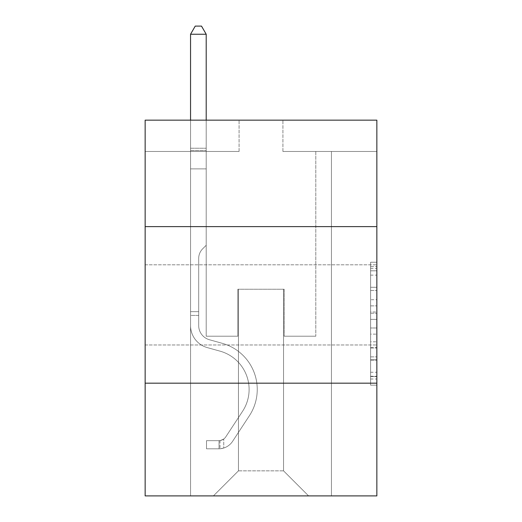 <?xml version="1.0" encoding="UTF-8"?>
<svg xmlns="http://www.w3.org/2000/svg" width="522" height="522" viewBox="0 0 522 522"><rect width="100%" height="100%" fill="white"/><g stroke="black" fill="none" stroke-linecap="round" stroke-linejoin="round"><path stroke-width="0.39" stroke-dasharray="2.61 1.96" d="M370.594 299.713L370.594 319.386L376.851 319.386L376.851 379.011L376.851 268.367L376.851 319.386L370.594 319.386L370.594 266.52L370.594 385.158L370.594 262.22L370.594 376.551L376.851 376.551L370.594 376.551L376.851 376.551L370.594 376.551L370.594 356.878L370.594 385.158L376.851 385.158L376.851 262.22L376.851 376.245L376.851 327.986L370.594 327.986L376.851 327.986L376.851 356.878L376.851 270.82L370.594 270.82L376.851 270.82L376.851 385.158L376.851 268.367L376.851 385.158L370.594 385.158L370.594 262.22L376.851 262.22L376.851 268.367L376.851 262.22L376.851 268.367L376.851 262.22L376.851 266.52L376.851 262.22L370.594 262.22L370.594 270.82L376.851 270.82L370.594 270.82L370.594 299.713L376.851 299.713M376.851 304.9L376.851 264.817L376.851 304.9M145.149 304.9L145.149 264.817L145.149 304.9M376.851 312.006L376.851 305.859L376.851 312.006L370.594 312.006L370.594 287.263L370.594 360.108L370.594 341.819L376.851 341.819L370.594 341.819L370.594 385.158L376.851 385.158L370.594 385.158L376.851 385.158L370.594 385.158L370.594 262.22L376.851 262.22L370.594 262.22L376.851 262.22L370.594 262.22L370.594 312.006L376.851 312.006M376.851 383.181L376.851 495.9L145.149 495.9L145.149 383.181L376.851 383.181L376.851 120.158L282.917 120.158L376.851 120.158L376.851 151.471L376.851 120.158L145.149 120.158L239.083 120.158L145.149 120.158L145.149 151.471L239.083 151.471L145.149 151.471L145.149 120.158L145.149 226.62L376.851 226.62L145.149 226.62L145.149 383.181L376.851 383.181L145.149 383.181M190.55 495.9L331.45 495.9L331.45 151.471L315.797 151.471L331.45 151.471L315.797 151.471L331.45 151.471L315.797 151.471L331.45 151.471L315.797 151.471L331.45 151.471L315.797 151.471L331.45 151.471L315.797 151.471L331.45 151.471L315.797 151.471L331.45 151.471L315.797 151.471L331.45 151.471L315.797 151.471L331.45 151.471L315.797 151.471L331.45 151.471L315.797 151.471L331.45 151.471L315.797 151.471L331.45 151.471L315.797 151.471L331.45 151.471L315.797 151.471L331.45 151.471L331.45 495.9L331.45 151.471L331.45 495.9L331.45 151.471L331.45 495.9L331.45 151.471L331.45 495.9L331.45 151.471L331.45 495.9L331.45 151.471L331.45 495.9L331.45 151.471L331.45 495.9L331.45 151.471L331.45 495.9L331.45 151.471L331.45 495.9L331.45 151.471L331.45 495.9L331.45 151.471L331.45 495.9L331.45 151.471L331.45 495.9L331.45 151.471L331.45 495.9L331.45 151.471L331.45 495.9L190.55 495.9L213.407 495.9L190.55 495.9L213.407 495.9L190.55 495.9L213.407 495.9L190.55 495.9L213.407 495.9L190.55 495.9L213.407 495.9L190.55 495.9L213.407 495.9L190.55 495.9L213.407 495.9L190.55 495.9L213.407 495.9L190.55 495.9L213.407 495.9L190.55 495.9L213.407 495.9L190.55 495.9L213.407 495.9L190.55 495.9L213.407 495.9L190.55 495.9L213.407 495.9L190.55 495.9L190.55 151.471L206.203 151.471L190.55 151.471L206.203 151.471L190.55 151.471L206.203 151.471L190.55 151.471L206.203 151.471L190.55 151.471L206.203 151.471L190.55 151.471L206.203 151.471L190.55 151.471L206.203 151.471L190.55 151.471L206.203 151.471L190.55 151.471L206.203 151.471L190.55 151.471L206.203 151.471L190.55 151.471L206.203 151.471L190.55 151.471L206.203 151.471L190.55 151.471L206.203 151.471L190.55 151.471L206.203 151.471L190.55 151.471L190.55 495.9M376.851 151.471L282.917 151.471L376.851 151.471M238.456 470.851L238.456 289.24L238.456 470.851L238.456 289.24L283.544 289.24L283.544 470.851L238.456 470.851L213.407 495.9L238.456 470.851L238.456 289.24L238.456 470.851L238.456 289.24L237.83 289.24L237.83 336.214L206.203 336.214L206.203 151.471L206.203 336.214L206.203 151.471L206.203 336.214L206.203 151.471L206.203 336.214L206.203 151.471L206.203 336.214L206.203 151.471L206.203 336.214L206.203 151.471L206.203 336.214L206.203 151.471L206.203 336.214L206.203 151.471L206.203 336.214L206.203 151.471L206.203 336.214L206.203 151.471L206.203 336.214L206.203 151.471L206.203 336.214L206.203 151.471L206.203 336.214L206.203 151.471L206.203 336.214L206.203 151.471L206.203 336.214L237.83 336.214L206.203 336.214L237.83 336.214L206.203 336.214L237.83 336.214L206.203 336.214L237.83 336.214L206.203 336.214L237.83 336.214L206.203 336.214L237.83 336.214L206.203 336.214L237.83 336.214L206.203 336.214L237.83 336.214L206.203 336.214L237.83 336.214L206.203 336.214L237.83 336.214L206.203 336.214L237.83 336.214L206.203 336.214L237.83 336.214L206.203 336.214L237.83 336.214L206.203 336.214L237.83 336.214L237.83 289.24L237.83 336.214L237.83 289.24L237.83 336.214L237.83 289.24L237.83 336.214L237.83 289.24L237.83 336.214L237.83 289.24L237.83 336.214L237.83 289.24L237.83 336.214L237.83 289.24L237.83 336.214L237.83 289.24L237.83 336.214L237.83 289.24L237.83 336.214L237.83 289.24L237.83 336.214L237.83 289.24L237.83 336.214L237.83 289.24L237.83 336.214L237.83 289.24L237.83 336.214L237.83 289.24L238.456 289.24L237.83 289.24L238.456 289.24L237.83 289.24L238.456 289.24L237.83 289.24L238.456 289.24L237.83 289.24L238.456 289.24L237.83 289.24L238.456 289.24L237.83 289.24L238.456 289.24L237.83 289.24L238.456 289.24L237.83 289.24L238.456 289.24L237.83 289.24L238.456 289.24L237.83 289.24L238.456 289.24L237.83 289.24L238.456 289.24L237.83 289.24L238.456 289.24L237.83 289.24L238.456 289.24L238.456 470.851L213.407 495.9L238.456 470.851L238.456 289.24L238.456 470.851L213.407 495.9L238.456 470.851L238.456 289.24L238.456 470.851L213.407 495.9L238.456 470.851L238.456 289.24L238.456 470.851L213.407 495.9L238.456 470.851L238.456 289.24L238.456 470.851L213.407 495.9L238.456 470.851L238.456 289.24L238.456 470.851L213.407 495.9L238.456 470.851L238.456 289.24L238.456 470.851L213.407 495.9L238.456 470.851L238.456 289.24L238.456 470.851L213.407 495.9L238.456 470.851L238.456 289.24L238.456 470.851L213.407 495.9L238.456 470.851L238.456 289.24L238.456 470.851L213.407 495.9L238.456 470.851L238.456 289.24L238.456 470.851L213.407 495.9L238.456 470.851L238.456 289.24L238.456 470.851L213.407 495.9L238.456 470.851L213.407 495.9L238.456 470.851L283.544 470.851L283.544 289.24L283.544 470.851L308.593 495.9L283.544 470.851L283.544 289.24L283.544 470.851L308.593 495.9L283.544 470.851L283.544 289.24L283.544 470.851L308.593 495.9L283.544 470.851L283.544 289.24L283.544 470.851L308.593 495.9L283.544 470.851L283.544 289.24L283.544 470.851L308.593 495.9L283.544 470.851L283.544 289.24L283.544 470.851L308.593 495.9L283.544 470.851L283.544 289.24L283.544 470.851L308.593 495.9L283.544 470.851L283.544 289.24L283.544 470.851L308.593 495.9L283.544 470.851L283.544 289.24L283.544 470.851L308.593 495.9L283.544 470.851L283.544 289.24L283.544 470.851L308.593 495.9L283.544 470.851L283.544 289.24L283.544 470.851L308.593 495.9L283.544 470.851L283.544 289.24L283.544 470.851L308.593 495.9L283.544 470.851L283.544 289.24L283.544 470.851L308.593 495.9L283.544 470.851L283.544 289.24L283.544 470.851L308.593 495.9L283.544 470.851L283.544 289.24L238.456 289.24L238.456 470.851L213.407 495.9L238.456 470.851M284.17 289.24L283.544 289.24L284.17 289.24L283.544 289.24L284.17 289.24L283.544 289.24L284.17 289.24L283.544 289.24L284.17 289.24L283.544 289.24L284.17 289.24L283.544 289.24L284.17 289.24L283.544 289.24L284.17 289.24L283.544 289.24L284.17 289.24L283.544 289.24L284.17 289.24L283.544 289.24L284.17 289.24L283.544 289.24L284.17 289.24L283.544 289.24L284.17 289.24L283.544 289.24L284.17 289.24L283.544 289.24L284.17 289.24L284.17 336.214L284.17 289.24M308.593 495.9L283.544 470.851L308.593 495.9M282.917 151.471L282.917 120.158L282.917 151.471M239.083 151.471L239.083 120.158L239.083 151.471M315.797 151.471L315.797 336.214L284.17 336.214L315.797 336.214L284.17 336.214L315.797 336.214L284.17 336.214L315.797 336.214L284.17 336.214L315.797 336.214L284.17 336.214L315.797 336.214L284.17 336.214L315.797 336.214L284.17 336.214L315.797 336.214L284.17 336.214L315.797 336.214L284.17 336.214L315.797 336.214L284.17 336.214L315.797 336.214L284.17 336.214L315.797 336.214L284.17 336.214L315.797 336.214L284.17 336.214L315.797 336.214L284.17 336.214L315.797 336.214L315.797 151.471M376.851 226.62L145.149 226.62M370.594 319.386L376.851 319.386L370.594 319.386M370.594 266.52L370.594 262.22L370.594 266.52L376.851 266.52L370.594 266.52M370.594 359.802L370.594 334.139L370.594 359.802L376.851 359.802L370.594 359.802M370.594 334.139L370.594 327.986L376.851 327.986L370.594 327.986L370.594 334.139L376.851 334.139L370.594 334.139M370.594 287.263L370.594 270.82L370.594 287.263L376.851 287.263L370.594 287.263M370.594 262.22L376.851 262.22L370.594 262.22L370.594 268.367L370.594 262.22L376.851 262.22M370.594 385.158L376.851 385.158L370.594 385.158L370.594 379.011L370.594 385.158M190.55 315.418L190.55 34.243L190.55 168.88L190.55 34.243L206.203 34.243L206.203 148.215L206.203 34.243L190.55 34.243L195.248 26.1L201.505 26.1L195.248 26.1L190.55 34.243L190.55 168.88L190.55 34.243L206.203 34.243L201.505 26.1L206.203 34.243L206.203 168.88L190.55 168.88L190.55 34.243L195.248 26.1L201.505 26.1L195.248 26.1L190.55 34.243L190.55 168.88L190.55 34.243L206.203 34.243L190.55 34.243L195.248 26.1L201.505 26.1L206.203 34.243L201.505 26.1L195.248 26.1L190.55 34.243L190.55 168.88L190.55 34.243L206.203 34.243L206.203 148.215L206.203 34.243L190.55 34.243L195.248 26.1L201.505 26.1L206.203 34.243L201.505 26.1L195.248 26.1L190.55 34.243L190.55 168.88L190.55 34.243L206.203 34.243L206.203 150.551L206.203 34.243L190.55 34.243L195.248 26.1L201.505 26.1L206.203 34.243L201.505 26.1L195.248 26.1L190.55 34.243L190.55 168.88L190.55 34.243L206.203 34.243L206.203 245.281L202.673 248.811A13.605 13.605 0 0 0 198.693 258.436A13.605 13.605 0 0 1 202.673 248.811L206.203 245.281L206.203 168.88L190.55 168.88L190.55 148.215L190.55 325.571A22.857 22.857 0 0 0 207.267 347.593A22.857 22.857 0 0 1 190.55 325.571L190.55 168.88L206.203 168.88L206.203 34.243L190.55 34.243L195.248 26.1L201.505 26.1L206.203 34.243L201.505 26.1L195.248 26.1L190.55 34.243L190.55 148.215L190.55 34.243L206.203 34.243L206.203 245.281L202.673 248.811A13.605 13.605 0 0 0 198.693 258.436A13.605 13.605 0 0 1 202.673 248.811L206.203 245.281L206.203 168.88L190.55 168.88L190.55 325.571A22.857 22.857 0 0 0 207.267 347.593A22.857 22.857 0 0 1 190.55 325.571L190.55 168.88L206.203 168.88L206.203 34.243L190.55 34.243L195.248 26.1L201.505 26.1L206.203 34.243L201.505 26.1L195.248 26.1L190.55 34.243L190.55 150.551L190.55 34.243L206.203 34.243L206.203 245.281L202.673 248.811A13.605 13.605 0 0 0 198.693 258.436A13.605 13.605 0 0 1 202.673 248.811L206.203 245.281L206.203 168.88L190.55 168.88L190.55 325.571A22.857 22.857 0 0 0 207.267 347.593A22.857 22.857 0 0 1 190.55 325.571L190.55 168.88L206.203 168.88L206.203 34.243L190.55 34.243L195.248 26.1L201.505 26.1L206.203 34.243L201.505 26.1L195.248 26.1L190.55 34.243L190.55 168.88L206.203 168.88L206.203 245.281L202.673 248.811A13.605 13.605 0 0 0 198.693 258.436A13.605 13.605 0 0 1 202.673 248.811L206.203 245.281L206.203 150.551L206.203 168.88L190.55 168.88L190.55 325.571A22.857 22.857 0 0 0 207.267 347.593L220.01 351.143L207.267 347.593A22.857 22.857 0 0 1 190.55 325.571L190.55 168.88L206.203 168.88L206.203 245.281L202.673 248.811A13.605 13.605 0 0 0 198.693 258.436A13.605 13.605 0 0 1 202.673 248.811L206.203 245.281L206.203 148.215L206.203 168.88L190.55 168.88L190.55 325.571A22.857 22.857 0 0 0 207.267 347.593A22.857 22.857 0 0 1 190.55 325.571L190.55 168.88L206.203 168.88L206.203 245.281L202.673 248.811A13.605 13.605 0 0 0 198.693 258.436A13.605 13.605 0 0 1 202.673 248.811L206.203 245.281L206.203 34.243L206.203 168.88L190.55 168.88L190.55 325.571A22.857 22.857 0 0 0 207.267 347.593A22.857 22.857 0 0 1 190.55 325.571L190.55 168.88L206.203 168.88L206.203 245.281L202.673 248.811A13.605 13.605 0 0 0 198.693 258.436A13.605 13.605 0 0 1 202.673 248.811L206.203 245.281L206.203 34.243L190.55 34.243L206.203 34.243L201.505 26.1L206.203 34.243L206.203 168.88L190.55 168.88L190.55 325.571A22.857 22.857 0 0 0 207.267 347.593L220.01 351.143L207.267 347.593A22.857 22.857 0 0 1 190.55 325.571L190.55 168.88L206.203 168.88L206.203 245.281L202.673 248.811A13.605 13.605 0 0 0 198.693 258.436A13.605 13.605 0 0 1 202.673 248.811L206.203 245.281L206.203 34.243L190.55 34.243L195.248 26.1L201.505 26.1L195.248 26.1L190.55 34.243L190.55 148.215L190.55 34.243L206.203 34.243L201.505 26.1L206.203 34.243L206.203 168.88L190.55 168.88L190.55 325.571A22.857 22.857 0 0 0 207.267 347.593A22.857 22.857 0 0 1 190.55 325.571L190.55 168.88L206.203 168.88L206.203 245.281L202.673 248.811A13.605 13.605 0 0 0 198.693 258.436A13.605 13.605 0 0 1 202.673 248.811L206.203 245.281L206.203 34.243L190.55 34.243L195.248 26.1L201.505 26.1L195.248 26.1L190.55 34.243L190.55 150.551L190.55 34.243L206.203 34.243L201.505 26.1L206.203 34.243L206.203 168.88L190.55 168.88L190.55 325.571A22.857 22.857 0 0 0 207.267 347.593A22.857 22.857 0 0 1 190.55 325.571L190.55 168.88L206.203 168.88L206.203 245.281L202.673 248.811A13.605 13.605 0 0 0 198.693 258.436A13.605 13.605 0 0 1 202.673 248.811L206.203 245.281L206.203 34.243L190.55 34.243L195.248 26.1L201.505 26.1L195.248 26.1L190.55 34.243L190.55 325.571A22.857 22.857 0 0 0 207.267 347.593L220.01 351.143A39.763 39.763 0 0 1 242.586 411.264A39.763 39.763 0 0 0 220.01 351.143L207.267 347.593A22.857 22.857 0 0 1 190.55 325.571L190.55 168.88L206.203 168.88L206.203 245.281L202.673 248.811A13.605 13.605 0 0 0 198.693 258.436A13.605 13.605 0 0 1 202.673 248.811L206.203 245.281L206.203 168.88L190.55 168.88L190.55 325.571A22.857 22.857 0 0 0 207.267 347.593A22.857 22.857 0 0 1 190.55 325.571L190.55 168.88L206.203 168.88L206.203 150.551L206.203 245.281L202.673 248.811A13.605 13.605 0 0 0 198.693 258.436A13.605 13.605 0 0 1 202.673 248.811L206.203 245.281L206.203 168.88L190.55 168.88L190.55 325.571A22.857 22.857 0 0 0 207.267 347.593A22.857 22.857 0 0 1 190.55 325.571L190.55 168.88L206.203 168.88L206.203 148.215L206.203 245.281L202.673 248.811A13.605 13.605 0 0 0 198.693 258.436A13.605 13.605 0 0 1 202.673 248.811L206.203 245.281L206.203 168.88L190.55 168.88L190.55 325.571A22.857 22.857 0 0 0 207.267 347.593L220.01 351.143L207.267 347.593A22.857 22.857 0 0 1 190.55 325.571L190.55 168.88L206.203 168.88L206.203 34.243L201.505 26.1L206.203 34.243L206.203 245.281L202.673 248.811A13.605 13.605 0 0 0 198.693 258.436A13.605 13.605 0 0 1 202.673 248.811L206.203 245.281L206.203 168.88L190.55 168.88L190.55 325.571L190.55 315.418L198.693 315.418L198.693 311.66L190.55 311.66L198.693 311.66L198.693 325.571L198.693 258.436L198.693 325.571A14.714 14.714 0 0 0 209.452 339.75A14.714 14.714 0 0 1 198.693 325.571L198.693 258.436L198.693 325.571L198.693 311.66L190.55 311.66L198.693 311.66L198.693 325.571A14.714 14.714 0 0 0 209.452 339.75A14.714 14.714 0 0 1 198.693 325.571L198.693 258.436L198.693 325.571A14.714 14.714 0 0 0 209.452 339.75A14.714 14.714 0 0 1 198.693 325.571L198.693 258.436L198.693 325.571L198.693 311.66L190.55 311.66L198.693 311.66L198.693 325.571A14.714 14.714 0 0 0 209.452 339.75L222.196 343.3L209.452 339.75A14.714 14.714 0 0 1 198.693 325.571L198.693 258.436L198.693 325.571A14.714 14.714 0 0 0 209.452 339.75A14.714 14.714 0 0 1 198.693 325.571L198.693 258.436L198.693 325.571L198.693 311.66L190.55 311.66L198.693 311.66L198.693 325.571A14.714 14.714 0 0 0 209.452 339.75A14.714 14.714 0 0 1 198.693 325.571L198.693 258.436L198.693 325.571A14.714 14.714 0 0 0 209.452 339.75L222.196 343.3L209.452 339.75A14.714 14.714 0 0 1 198.693 325.571L198.693 258.436L198.693 325.571L198.693 311.66L190.55 311.66L198.693 311.66L198.693 325.571A14.714 14.714 0 0 0 209.452 339.75A14.714 14.714 0 0 1 198.693 325.571L198.693 258.436L198.693 325.571A14.714 14.714 0 0 0 209.452 339.75A14.714 14.714 0 0 1 198.693 325.571L198.693 258.436L198.693 325.571L198.693 311.66L190.55 311.66L198.693 311.66L198.693 325.571A14.714 14.714 0 0 0 209.452 339.75L222.196 343.3L209.452 339.75A14.714 14.714 0 0 1 198.693 325.571L198.693 258.436L198.693 325.571A14.714 14.714 0 0 0 209.452 339.75A14.714 14.714 0 0 1 198.693 325.571L198.693 258.436L198.693 325.571L198.693 311.66L190.55 311.66L198.693 311.66L198.693 325.571A14.714 14.714 0 0 0 209.452 339.75A14.714 14.714 0 0 1 198.693 325.571L198.693 258.436L198.693 325.571A14.714 14.714 0 0 0 209.452 339.75L222.196 343.3A47.907 47.907 0 0 1 249.392 415.727A47.907 47.907 0 0 0 222.196 343.3L209.452 339.75A14.714 14.714 0 0 1 198.693 325.571L198.693 258.436L198.693 325.571L198.693 315.418L190.55 315.418M219.044 448.803A16.593 16.593 0 0 0 232.603 441.318L249.392 415.727A47.907 47.907 0 0 0 222.196 343.3L209.452 339.75A14.714 14.714 0 0 1 198.693 325.571A14.714 14.714 0 0 0 209.452 339.75A14.714 14.714 0 0 1 198.693 325.571A14.714 14.714 0 0 0 209.452 339.75L222.196 343.3L209.452 339.75A14.714 14.714 0 0 1 198.693 325.571A14.714 14.714 0 0 0 209.452 339.75L222.196 343.3A47.907 47.907 0 0 1 249.392 415.727A47.907 47.907 0 0 0 222.196 343.3L209.452 339.75A14.714 14.714 0 0 1 198.693 325.571A14.714 14.714 0 0 0 209.452 339.75A14.714 14.714 0 0 1 198.693 325.571A14.714 14.714 0 0 0 209.452 339.75L222.196 343.3L209.452 339.75A14.714 14.714 0 0 1 198.693 325.571A14.714 14.714 0 0 0 209.452 339.75L222.196 343.3L209.452 339.75A14.714 14.714 0 0 1 198.693 325.571A14.714 14.714 0 0 0 209.452 339.75A14.714 14.714 0 0 1 198.693 325.571A14.714 14.714 0 0 0 209.452 339.75L222.196 343.3A47.907 47.907 0 0 1 249.392 415.727L232.603 441.318L249.392 415.727A47.907 47.907 0 0 0 222.196 343.3L209.452 339.75A14.714 14.714 0 0 1 198.693 325.571A14.714 14.714 0 0 0 209.452 339.75L222.196 343.3L209.452 339.75A14.714 14.714 0 0 1 198.693 325.571A14.714 14.714 0 0 0 209.452 339.75A14.714 14.714 0 0 1 198.693 325.571A14.714 14.714 0 0 0 209.452 339.75L222.196 343.3L209.452 339.75A14.714 14.714 0 0 1 198.693 325.571A14.714 14.714 0 0 0 209.452 339.75L222.196 343.3A47.907 47.907 0 0 1 249.392 415.727A47.907 47.907 0 0 0 222.196 343.3L209.452 339.75A14.714 14.714 0 0 1 198.693 325.571A14.714 14.714 0 0 0 209.452 339.75A14.714 14.714 0 0 1 198.693 325.571A14.714 14.714 0 0 0 209.452 339.75L222.196 343.3L209.452 339.75A14.714 14.714 0 0 1 198.693 325.571A14.714 14.714 0 0 0 209.452 339.75L222.196 343.3A47.907 47.907 0 0 1 249.392 415.727A47.907 47.907 0 0 0 222.196 343.3L209.452 339.75L222.196 343.3A47.907 47.907 0 0 1 249.392 415.727L232.603 441.318L249.392 415.727A47.907 47.907 0 0 0 222.196 343.3L209.452 339.75L222.196 343.3A47.907 47.907 0 0 1 249.392 415.727A47.907 47.907 0 0 0 222.196 343.3L209.452 339.75L222.196 343.3A47.907 47.907 0 0 1 249.392 415.727A47.907 47.907 0 0 0 222.196 343.3L209.452 339.75L222.196 343.3A47.907 47.907 0 0 1 249.392 415.727L232.603 441.318A16.593 16.593 0 0 1 223.742 448.033A16.593 16.593 0 0 0 232.603 441.318L249.392 415.727A47.907 47.907 0 0 0 222.196 343.3L209.452 339.75L222.196 343.3A47.907 47.907 0 0 1 249.392 415.727A47.907 47.907 0 0 0 222.196 343.3L209.452 339.75L222.196 343.3A47.907 47.907 0 0 1 249.392 415.727A47.907 47.907 0 0 0 222.196 343.3L209.452 339.75L222.196 343.3A47.907 47.907 0 0 1 249.392 415.727L232.603 441.318L249.392 415.727A47.907 47.907 0 0 0 222.196 343.3L209.452 339.75L222.196 343.3A47.907 47.907 0 0 1 249.392 415.727A47.907 47.907 0 0 0 222.196 343.3L209.452 339.75L222.196 343.3A47.907 47.907 0 0 1 249.392 415.727A47.907 47.907 0 0 0 222.196 343.3A47.907 47.907 0 0 1 249.392 415.727L232.603 441.318L249.392 415.727A47.907 47.907 0 0 0 222.196 343.3A47.907 47.907 0 0 1 249.392 415.727L232.603 441.318A16.593 16.593 0 0 1 223.742 448.033C218.914 449.057 218.914 449.057 223.742 448.033C218.914 449.057 218.914 449.057 223.742 448.033A16.593 16.593 0 0 0 232.603 441.318L249.392 415.727A47.907 47.907 0 0 0 222.196 343.3A47.907 47.907 0 0 1 249.392 415.727A47.907 47.907 0 0 0 222.196 343.3A47.907 47.907 0 0 1 249.392 415.727L232.603 441.318L249.392 415.727A47.907 47.907 0 0 0 222.196 343.3A47.907 47.907 0 0 1 249.392 415.727L232.603 441.318L249.392 415.727A47.907 47.907 0 0 0 222.196 343.3A47.907 47.907 0 0 1 249.392 415.727A47.907 47.907 0 0 0 222.196 343.3A47.907 47.907 0 0 1 249.392 415.727L232.603 441.318A16.593 16.593 0 0 1 223.742 448.033C218.914 449.057 218.914 449.057 223.742 448.033C218.914 449.057 218.914 449.057 223.742 448.033A16.593 16.593 0 0 0 232.603 441.318L249.392 415.727A47.907 47.907 0 0 0 222.196 343.3A47.907 47.907 0 0 1 249.392 415.727L232.603 441.318L249.392 415.727A47.907 47.907 0 0 0 222.196 343.3A47.907 47.907 0 0 1 249.392 415.727A47.907 47.907 0 0 0 222.196 343.3A47.907 47.907 0 0 1 249.392 415.727L232.603 441.318L249.392 415.727A47.907 47.907 0 0 0 222.196 343.3A47.907 47.907 0 0 1 249.392 415.727L232.603 441.318A16.593 16.593 0 0 1 223.742 448.033C218.914 449.057 218.914 449.057 223.742 448.033C218.914 449.057 218.914 449.057 223.742 448.033A16.593 16.593 0 0 0 232.603 441.318L249.392 415.727A47.907 47.907 0 0 0 222.196 343.3A47.907 47.907 0 0 1 249.392 415.727A47.907 47.907 0 0 0 222.196 343.3A47.907 47.907 0 0 1 249.392 415.727L232.603 441.318L249.392 415.727A47.907 47.907 0 0 0 222.196 343.3A47.907 47.907 0 0 1 249.392 415.727L232.603 441.318A16.593 16.593 0 0 1 223.742 448.033C218.914 449.057 218.914 449.057 223.742 448.033C218.914 449.057 218.914 449.057 223.742 448.033A16.593 16.593 0 0 0 232.603 441.318L249.392 415.727L232.603 441.318A16.593 16.593 0 0 1 223.742 448.033C218.914 449.057 218.914 449.057 223.742 448.033C218.914 449.057 218.914 449.057 223.742 448.033A16.593 16.593 0 0 0 232.603 441.318L249.392 415.727L232.603 441.318A16.593 16.593 0 0 1 223.742 448.033C218.914 449.057 218.914 449.057 223.742 448.033C218.914 449.057 218.914 449.057 223.742 448.033A16.593 16.593 0 0 0 232.603 441.318L249.392 415.727L232.603 441.318A16.593 16.593 0 0 1 223.742 448.033C218.914 449.057 218.914 449.057 223.742 448.033C218.914 449.057 218.914 449.057 223.742 448.033A16.593 16.593 0 0 0 232.603 441.318L249.392 415.727L232.603 441.318A16.593 16.593 0 0 1 223.742 448.033C218.914 449.057 218.914 449.057 223.742 448.033C218.914 449.057 218.914 449.057 223.742 448.033A16.593 16.593 0 0 0 232.603 441.318L249.392 415.727L232.603 441.318A16.593 16.593 0 0 1 223.742 448.033C218.914 449.057 218.914 449.057 223.742 448.033C218.914 449.057 218.914 449.057 223.742 448.033A16.593 16.593 0 0 0 232.603 441.318L249.392 415.727L232.603 441.318A16.593 16.593 0 0 1 223.742 448.033C218.914 449.057 218.914 449.057 223.742 448.033C218.914 449.057 218.914 449.057 223.742 448.033A16.593 16.593 0 0 0 232.603 441.318L249.392 415.727L232.603 441.318A16.593 16.593 0 0 1 223.742 448.033C218.914 449.057 218.914 449.057 223.742 448.033C218.914 449.057 218.914 449.057 223.742 448.033A16.593 16.593 0 0 0 232.603 441.318L249.392 415.727L232.603 441.318A16.593 16.593 0 0 1 223.742 448.033C218.914 449.057 218.914 449.057 223.742 448.033C218.914 449.057 218.914 449.057 223.742 448.033A16.593 16.593 0 0 0 232.603 441.318L249.392 415.727L232.603 441.318A16.593 16.593 0 0 1 223.742 448.033C218.914 449.057 218.914 449.057 223.742 448.033C218.914 449.057 218.914 449.057 223.742 448.033A16.593 16.593 0 0 0 232.603 441.318A16.593 16.593 0 0 1 219.044 448.803L219.044 440.659A8.456 8.456 0 0 0 225.798 436.849L242.586 411.264A39.763 39.763 0 0 0 220.01 351.143L207.267 347.593A22.857 22.857 0 0 1 190.55 325.571A22.857 22.857 0 0 0 207.267 347.593A22.857 22.857 0 0 1 190.55 325.571A22.857 22.857 0 0 0 207.267 347.593L220.01 351.143A39.763 39.763 0 0 1 242.586 411.264A39.763 39.763 0 0 0 220.01 351.143L207.267 347.593A22.857 22.857 0 0 1 190.55 325.571A22.857 22.857 0 0 0 207.267 347.593L220.01 351.143L207.267 347.593A22.857 22.857 0 0 1 190.55 325.571A22.857 22.857 0 0 0 207.267 347.593A22.857 22.857 0 0 1 190.55 325.571A22.857 22.857 0 0 0 207.267 347.593L220.01 351.143L207.267 347.593A22.857 22.857 0 0 1 190.55 325.571A22.857 22.857 0 0 0 207.267 347.593L220.01 351.143A39.763 39.763 0 0 1 242.586 411.264L225.798 436.849L242.586 411.264A39.763 39.763 0 0 0 220.01 351.143L207.267 347.593A22.857 22.857 0 0 1 190.55 325.571A22.857 22.857 0 0 0 207.267 347.593A22.857 22.857 0 0 1 190.55 325.571A22.857 22.857 0 0 0 207.267 347.593L220.01 351.143L207.267 347.593A22.857 22.857 0 0 1 190.55 325.571A22.857 22.857 0 0 0 207.267 347.593L220.01 351.143L207.267 347.593A22.857 22.857 0 0 1 190.55 325.571A22.857 22.857 0 0 0 207.267 347.593A22.857 22.857 0 0 1 190.55 325.571A22.857 22.857 0 0 0 207.267 347.593L220.01 351.143A39.763 39.763 0 0 1 242.586 411.264A39.763 39.763 0 0 0 220.01 351.143L207.267 347.593A22.857 22.857 0 0 1 190.55 325.571A22.857 22.857 0 0 0 207.267 347.593L220.01 351.143L207.267 347.593A22.857 22.857 0 0 1 190.55 325.571A22.857 22.857 0 0 0 207.267 347.593A22.857 22.857 0 0 1 190.55 325.571A22.857 22.857 0 0 0 207.267 347.593L220.01 351.143L207.267 347.593A22.857 22.857 0 0 1 190.55 325.571A22.857 22.857 0 0 0 207.267 347.593L220.01 351.143A39.763 39.763 0 0 1 242.586 411.264A39.763 39.763 0 0 0 220.01 351.143L207.267 347.593L220.01 351.143A39.763 39.763 0 0 1 242.586 411.264L225.798 436.849L242.586 411.264A39.763 39.763 0 0 0 220.01 351.143L207.267 347.593L220.01 351.143A39.763 39.763 0 0 1 242.586 411.264A39.763 39.763 0 0 0 220.01 351.143L207.267 347.593L220.01 351.143A39.763 39.763 0 0 1 242.586 411.264A39.763 39.763 0 0 0 220.01 351.143L207.267 347.593L220.01 351.143A39.763 39.763 0 0 1 242.586 411.264L225.798 436.849A8.456 8.456 0 0 1 223.742 439.022C218.999 441.201 218.999 441.201 223.742 439.022C218.999 441.201 218.999 441.201 223.742 439.022A8.456 8.456 0 0 0 225.798 436.849L242.586 411.264A39.763 39.763 0 0 0 220.01 351.143L207.267 347.593L220.01 351.143A39.763 39.763 0 0 1 242.586 411.264A39.763 39.763 0 0 0 220.01 351.143L207.267 347.593L220.01 351.143A39.763 39.763 0 0 1 242.586 411.264A39.763 39.763 0 0 0 220.01 351.143L207.267 347.593L220.01 351.143A39.763 39.763 0 0 1 242.586 411.264L225.798 436.849L242.586 411.264A39.763 39.763 0 0 0 220.01 351.143L207.267 347.593L220.01 351.143A39.763 39.763 0 0 1 242.586 411.264A39.763 39.763 0 0 0 220.01 351.143L207.267 347.593L220.01 351.143A39.763 39.763 0 0 1 242.586 411.264A39.763 39.763 0 0 0 220.01 351.143A39.763 39.763 0 0 1 242.586 411.264L225.798 436.849L242.586 411.264A39.763 39.763 0 0 0 220.01 351.143A39.763 39.763 0 0 1 242.586 411.264L225.798 436.849A8.456 8.456 0 0 1 223.742 439.022C218.999 441.201 218.999 441.201 223.742 439.022C218.999 441.201 218.999 441.201 223.742 439.022A8.456 8.456 0 0 0 225.798 436.849L242.586 411.264A39.763 39.763 0 0 0 220.01 351.143A39.763 39.763 0 0 1 242.586 411.264A39.763 39.763 0 0 0 220.01 351.143A39.763 39.763 0 0 1 242.586 411.264L225.798 436.849L242.586 411.264A39.763 39.763 0 0 0 220.01 351.143A39.763 39.763 0 0 1 242.586 411.264L225.798 436.849L242.586 411.264A39.763 39.763 0 0 0 220.01 351.143A39.763 39.763 0 0 1 242.586 411.264A39.763 39.763 0 0 0 220.01 351.143A39.763 39.763 0 0 1 242.586 411.264L225.798 436.849A8.456 8.456 0 0 1 223.742 439.022C218.999 441.201 218.999 441.201 223.742 439.022C218.999 441.201 218.999 441.201 223.742 439.022A8.456 8.456 0 0 0 225.798 436.849L242.586 411.264A39.763 39.763 0 0 0 220.01 351.143A39.763 39.763 0 0 1 242.586 411.264L225.798 436.849L242.586 411.264A39.763 39.763 0 0 0 220.01 351.143A39.763 39.763 0 0 1 242.586 411.264A39.763 39.763 0 0 0 220.01 351.143A39.763 39.763 0 0 1 242.586 411.264L225.798 436.849L242.586 411.264A39.763 39.763 0 0 0 220.01 351.143A39.763 39.763 0 0 1 242.586 411.264L225.798 436.849A8.456 8.456 0 0 1 223.742 439.022C218.999 441.201 218.999 441.201 223.742 439.022C218.999 441.201 218.999 441.201 223.742 439.022A8.456 8.456 0 0 0 225.798 436.849L242.586 411.264A39.763 39.763 0 0 0 220.01 351.143A39.763 39.763 0 0 1 242.586 411.264A39.763 39.763 0 0 0 220.01 351.143A39.763 39.763 0 0 1 242.586 411.264L225.798 436.849L242.586 411.264A39.763 39.763 0 0 0 220.01 351.143A39.763 39.763 0 0 1 242.586 411.264L225.798 436.849A8.456 8.456 0 0 1 223.742 439.022C218.999 441.201 218.999 441.201 223.742 439.022C218.999 441.201 218.999 441.201 223.742 439.022A8.456 8.456 0 0 0 225.798 436.849L242.586 411.264L225.798 436.849A8.456 8.456 0 0 1 223.742 439.022C218.999 441.201 218.999 441.201 223.742 439.022C218.999 441.201 218.999 441.201 223.742 439.022A8.456 8.456 0 0 0 225.798 436.849L242.586 411.264L225.798 436.849A8.456 8.456 0 0 1 223.742 439.022C218.999 441.201 218.999 441.201 223.742 439.022C218.999 441.201 218.999 441.201 223.742 439.022A8.456 8.456 0 0 0 225.798 436.849L242.586 411.264L225.798 436.849A8.456 8.456 0 0 1 223.742 439.022C218.999 441.201 218.999 441.201 223.742 439.022C218.999 441.201 218.999 441.201 223.742 439.022A8.456 8.456 0 0 0 225.798 436.849L242.586 411.264L225.798 436.849A8.456 8.456 0 0 1 223.742 439.022C218.999 441.201 218.999 441.201 223.742 439.022C218.999 441.201 218.999 441.201 223.742 439.022A8.456 8.456 0 0 0 225.798 436.849L242.586 411.264L225.798 436.849A8.456 8.456 0 0 1 223.742 439.022C218.999 441.201 218.999 441.201 223.742 439.022C218.999 441.201 218.999 441.201 223.742 439.022A8.456 8.456 0 0 0 225.798 436.849L242.586 411.264L225.798 436.849A8.456 8.456 0 0 1 223.742 439.022C218.999 441.201 218.999 441.201 223.742 439.022C218.999 441.201 218.999 441.201 223.742 439.022A8.456 8.456 0 0 0 225.798 436.849L242.586 411.264L225.798 436.849A8.456 8.456 0 0 1 223.742 439.022C218.999 441.201 218.999 441.201 223.742 439.022C218.999 441.201 218.999 441.201 223.742 439.022A8.456 8.456 0 0 0 225.798 436.849L242.586 411.264L225.798 436.849A8.456 8.456 0 0 1 223.742 439.022C218.999 441.201 218.999 441.201 223.742 439.022C218.999 441.201 218.999 441.201 223.742 439.022A8.456 8.456 0 0 0 225.798 436.849L242.586 411.264L225.798 436.849A8.456 8.456 0 0 1 223.742 439.022C218.999 441.201 218.999 441.201 223.742 439.022C218.999 441.201 218.999 441.201 223.742 439.022A8.456 8.456 0 0 0 225.798 436.849A8.456 8.456 0 0 1 219.044 440.659L219.044 448.803L206.516 448.809L219.044 448.803A16.593 16.593 0 0 0 232.603 441.318A16.593 16.593 0 0 1 219.044 448.803L219.044 440.659L206.516 440.666L219.044 440.659A8.456 8.456 0 0 0 225.798 436.849A8.456 8.456 0 0 1 219.044 440.659L219.044 448.803L206.516 448.809L206.516 440.666L206.516 448.809L219.044 448.803A16.593 16.593 0 0 0 232.603 441.318A16.593 16.593 0 0 1 219.044 448.803L219.044 440.659L206.516 440.666L219.044 440.659A8.456 8.456 0 0 0 225.798 436.849A8.456 8.456 0 0 1 219.044 440.659L219.044 448.803L206.516 448.809L206.516 440.666L206.516 448.809L219.044 448.803A16.593 16.593 0 0 0 232.603 441.318A16.593 16.593 0 0 1 219.044 448.803L219.044 440.659L206.516 440.666L219.044 440.659A8.456 8.456 0 0 0 225.798 436.849A8.456 8.456 0 0 1 219.044 440.659L219.044 448.803L206.516 448.809L206.516 440.666L206.516 448.809L219.044 448.803A16.593 16.593 0 0 0 232.603 441.318A16.593 16.593 0 0 1 219.044 448.803L219.044 440.659L206.516 440.666L219.044 440.659A8.456 8.456 0 0 0 225.798 436.849A8.456 8.456 0 0 1 219.044 440.659L219.044 448.803L206.516 448.809L206.516 440.666L206.516 448.809L219.044 448.803A16.593 16.593 0 0 0 232.603 441.318A16.593 16.593 0 0 1 219.044 448.803L219.044 440.659L206.516 440.666L219.044 440.659A8.456 8.456 0 0 0 225.798 436.849A8.456 8.456 0 0 1 219.044 440.659L219.044 448.803L206.516 448.809L206.516 440.666L206.516 448.809L219.044 448.803A16.593 16.593 0 0 0 232.603 441.318A16.593 16.593 0 0 1 219.044 448.803L219.044 440.659L206.516 440.666L219.044 440.659A8.456 8.456 0 0 0 225.798 436.849A8.456 8.456 0 0 1 219.044 440.659L219.044 448.803L206.516 448.809L206.516 440.666L206.516 448.809L219.044 448.803A16.593 16.593 0 0 0 232.603 441.318A16.593 16.593 0 0 1 219.044 448.803L219.044 440.659L206.516 440.666L219.044 440.659A8.456 8.456 0 0 0 225.798 436.849A8.456 8.456 0 0 1 219.044 440.659L219.044 448.803L206.516 448.809L206.516 440.666L206.516 448.809L219.044 448.803A16.593 16.593 0 0 0 232.603 441.318A16.593 16.593 0 0 1 219.044 448.803L219.044 440.659L206.516 440.666L219.044 440.659A8.456 8.456 0 0 0 225.798 436.849A8.456 8.456 0 0 1 219.044 440.659L219.044 448.803L206.516 448.809L206.516 440.666L206.516 448.809L219.044 448.803A16.593 16.593 0 0 0 232.603 441.318A16.593 16.593 0 0 1 219.044 448.803L219.044 440.659L206.516 440.666L219.044 440.659A8.456 8.456 0 0 0 225.798 436.849A8.456 8.456 0 0 1 219.044 440.659L219.044 448.803L206.516 448.809L206.516 440.666L206.516 448.809L219.044 448.803A16.593 16.593 0 0 0 232.603 441.318A16.593 16.593 0 0 1 219.044 448.803L219.044 440.659L206.516 440.666L219.044 440.659A8.456 8.456 0 0 0 225.798 436.849A8.456 8.456 0 0 1 219.044 440.659L219.044 448.803L206.516 448.809L206.516 440.666L206.516 448.809L219.044 448.803A16.593 16.593 0 0 0 232.603 441.318A16.593 16.593 0 0 1 219.044 448.803L219.044 440.659L206.516 440.666L219.044 440.659A8.456 8.456 0 0 0 225.798 436.849A8.456 8.456 0 0 1 219.044 440.659L219.044 448.803L206.516 448.809L206.516 440.666L206.516 448.809L219.044 448.803A16.593 16.593 0 0 0 232.603 441.318A16.593 16.593 0 0 1 219.044 448.803L219.044 440.659L206.516 440.666L219.044 440.659A8.456 8.456 0 0 0 225.798 436.849A8.456 8.456 0 0 1 219.044 440.659L219.044 448.803L206.516 448.809L206.516 440.666L206.516 448.809L219.044 448.803A16.593 16.593 0 0 0 232.603 441.318A16.593 16.593 0 0 1 219.044 448.803L219.044 440.659L206.516 440.666L219.044 440.659A8.456 8.456 0 0 0 225.798 436.849A8.456 8.456 0 0 1 219.044 440.659L219.044 448.803L206.516 448.809L206.516 440.666L206.516 448.809L219.044 448.803M190.55 120.158L190.55 34.243L206.203 34.243L190.55 34.243L195.248 26.1L201.505 26.1L195.248 26.1L190.55 34.243L190.55 148.215L190.55 34.243L206.203 34.243L201.505 26.1L206.203 34.243L206.203 148.215L206.203 34.243L190.55 34.243L195.248 26.1L201.505 26.1L195.248 26.1L190.55 34.243L206.203 34.243L201.505 26.1L206.203 34.243L206.203 120.158M206.516 440.666L218.731 440.666L206.516 440.666L206.516 448.809L206.516 440.666M190.55 148.215L190.55 150.551L190.55 148.215L206.203 148.215L190.55 148.215M223.742 448.033C218.914 449.057 218.914 449.057 223.742 448.033C218.914 449.057 218.914 449.057 223.742 448.033L223.742 439.022L223.742 448.033M206.203 34.243L201.505 26.1L195.248 26.1L190.55 34.243M370.594 356.878L376.851 356.878L370.594 356.878M370.594 347.659L376.851 347.659M370.594 290.493L376.851 290.493L370.594 290.493M370.594 268.367L376.851 268.367M370.594 379.011L376.851 379.011M370.594 372.245L376.851 372.245M370.594 275.127L376.851 275.127M370.594 313.239L376.851 313.239L370.594 313.239M370.594 347.965L376.851 347.965L370.594 347.965M370.594 360.108L376.851 360.108L370.594 360.108M370.594 305.859L376.851 305.859L370.594 305.859M190.55 150.551L206.203 150.551L190.55 150.551M145.149 264.817L376.851 264.817L145.149 264.817M145.149 344.977L376.851 344.977L145.149 344.977M370.594 376.245L376.851 376.245M370.594 376.551L376.851 376.551M370.594 270.82L376.851 270.82M219.984 440.575L219.984 448.757L219.984 440.575"/><path stroke-width="0.78" d="M376.851 226.62L376.851 120.158L145.149 120.158L145.149 226.62L376.851 226.62L376.851 495.9L145.149 495.9L145.149 226.62M376.851 383.181L145.149 383.181M206.203 120.158L206.203 34.243L190.55 34.243L190.55 120.158M190.55 34.243L195.248 26.1L201.505 26.1L206.203 34.243"/></g></svg>
